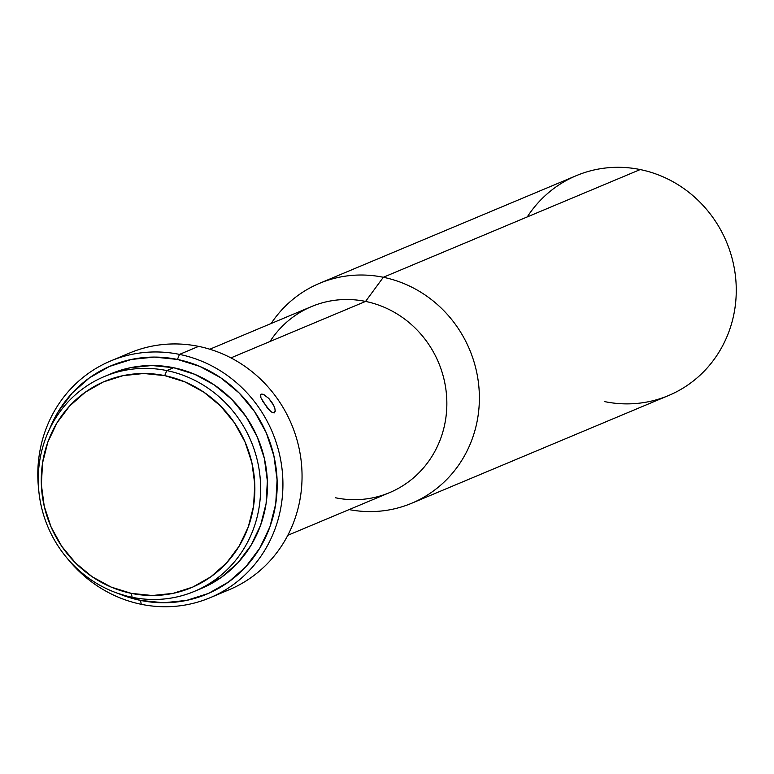<?xml version="1.0" encoding="UTF-8"?>
<svg xmlns="http://www.w3.org/2000/svg" width="774" height="774" viewBox="0 0 774 774"><rect width="100%" height="100%" fill="white"/><g stroke="black" fill="none" stroke-linecap="round" stroke-linejoin="round"><path stroke-width="1.16" d="M411.681 503.255A119.225 112.83 67.3 0 1 349.132 509.592A119.225 112.83 -112.7 0 0 478.09 415.657A119.225 112.83 -112.7 0 0 383.324 277.276L640.214 169.564L383.324 277.276A119.225 112.83 67.3 0 1 478.419 382.569A119.225 112.83 67.3 0 1 411.681 503.255L668.562 395.533A119.225 112.83 -112.7 0 0 735.3 274.847A119.225 112.83 -112.7 0 0 640.214 169.564A119.225 112.83 67.3 0 1 734.874 308.623A119.225 112.83 67.3 0 1 604.697 401.619M166.778 370.582L164.727 375.622A111.891 105.883 67.3 0 1 253.562 506.119A111.891 105.883 67.3 0 1 131.406 593.387L132.093 597.276A116.468 110.227 -112.7 0 0 259.251 506.438A116.468 110.227 -112.7 0 0 166.778 370.582A116.468 110.227 67.3 0 1 259.677 473.446A116.468 110.227 67.3 0 1 194.477 591.346A116.468 110.227 67.3 0 1 132.093 597.276A116.468 110.227 67.3 0 1 39.193 494.422A116.468 110.227 67.3 0 1 104.393 376.522A116.468 110.227 67.3 0 1 166.778 370.582L173.608 367.718L166.778 370.582A116.468 110.227 -112.7 0 0 39.609 461.43A116.468 110.227 -112.7 0 0 132.093 597.276L131.406 593.387L152.304 595.516L173.047 593.377L192.823 587.05L210.886 576.785L226.53 562.969L239.156 546.144L248.29 526.949L253.562 506.119L254.791 484.466L251.908 462.804L245.039 441.983L234.445 422.798L220.532 405.982L203.833 392.176L184.996 381.93L164.727 375.622L143.829 373.494L123.085 375.642L103.31 381.959L85.256 392.224L69.612 406.04L56.976 422.865L47.853 442.06L42.57 462.891L41.351 484.553L44.224 506.206L51.094 527.026L61.688 546.212L75.6 563.037L92.3 576.833L111.146 587.079L131.406 593.387A111.891 105.883 67.3 0 1 42.57 462.891A111.891 105.883 67.3 0 1 164.727 375.622L166.778 370.582M118.141 593.426L140.558 600.411L163.691 602.762L186.64 600.392L208.525 593.397L228.504 582.029L245.822 566.752L259.793 548.127L269.894 526.891L275.738 503.845L277.092 479.87L273.909 455.915L266.304 432.869L254.578 411.633L239.185 393.028L220.706 377.76L199.856 366.412L177.44 359.436L179.481 354.395A128.397 121.508 -112.7 0 0 38.7 489.748A128.397 121.508 67.3 0 1 110.711 360.945A128.397 121.508 67.3 0 1 179.481 354.395L198.618 346.375L179.481 354.395L177.44 359.436A123.811 117.164 67.3 0 1 275.738 503.845A123.811 117.164 67.3 0 1 140.558 600.411L141.245 604.301A128.397 121.508 -112.7 0 0 281.426 504.155A128.397 121.508 -112.7 0 0 179.481 354.395A128.397 121.508 67.3 0 1 281.891 467.786A128.397 121.508 67.3 0 1 210.015 597.76L229.143 589.74A128.397 121.508 -112.7 0 0 301.018 459.766A128.397 121.508 -112.7 0 0 198.618 346.375A128.397 121.508 67.3 0 1 301.589 465.193A128.397 121.508 67.3 0 1 219.4 593.31M268.733 398.329L272.758 403.641L274.499 407.308L275.205 410.394L274.296 412.861L271.413 411.981L267.427 408.15L260.896 397.73L260.674 394.556L263.073 394.237L268.733 398.329L273.744 405.518L274.993 408.962L275.157 411.555L274.296 412.861L272.545 412.648L270.155 410.984L262.405 400.942M260.896 397.73L260.451 395.33L261.196 394.111L263.073 394.237L265.734 395.708M287.822 535.298L389.564 492.632A100.881 95.473 -112.7 0 0 446.037 390.512A100.881 95.473 -112.7 0 0 365.58 301.425L383.324 277.276L365.58 301.425A100.881 95.473 67.3 0 1 445.679 419.092A100.881 95.473 67.3 0 1 335.539 497.779M270.01 341.498A100.881 95.473 67.3 0 1 365.58 301.425L230.923 357.888L365.58 301.425A100.881 95.473 -112.7 0 0 311.545 306.562L209.802 349.229M210.015 597.76A128.397 121.508 67.3 0 1 141.245 604.301A128.397 121.508 67.3 0 1 67.667 558.828A128.397 121.508 -112.7 0 0 141.245 604.301L140.558 600.411A123.811 117.164 67.3 0 1 118.49 593.581M194.477 591.346L201.308 588.482A116.468 110.227 -112.7 0 0 266.508 470.582A116.468 110.227 -112.7 0 0 173.608 367.718A116.468 110.227 -112.7 0 0 111.224 373.658L104.393 376.522M111.098 373.707L130.264 367.737L151.849 365.512L173.608 367.718L194.7 374.287L214.321 384.959L231.697 399.326L246.19 416.828L257.22 436.807L264.369 458.479L267.359 481.022L266.092 503.564L260.596 525.246L251.086 545.235L237.947 562.746L221.654 577.123L201.153 588.54M177.44 359.436L154.307 357.085L131.357 359.455L109.473 366.45L89.494 377.809L72.175 393.095L58.205 411.72L49.546 429.154A123.811 117.164 67.3 0 1 177.44 359.436M120.463 357.365A128.397 121.508 67.3 0 1 198.618 346.375A128.397 121.508 -112.7 0 0 129.848 352.925L110.711 360.945M383.324 277.276A119.225 112.83 -112.7 0 0 271.113 323.522A119.225 112.83 67.3 0 1 319.469 283.352A119.225 112.83 67.3 0 1 383.324 277.276M527.258 216.923A119.225 112.83 67.3 0 1 640.214 169.564A119.225 112.83 -112.7 0 0 576.349 175.64L319.469 283.352"/></g></svg>
